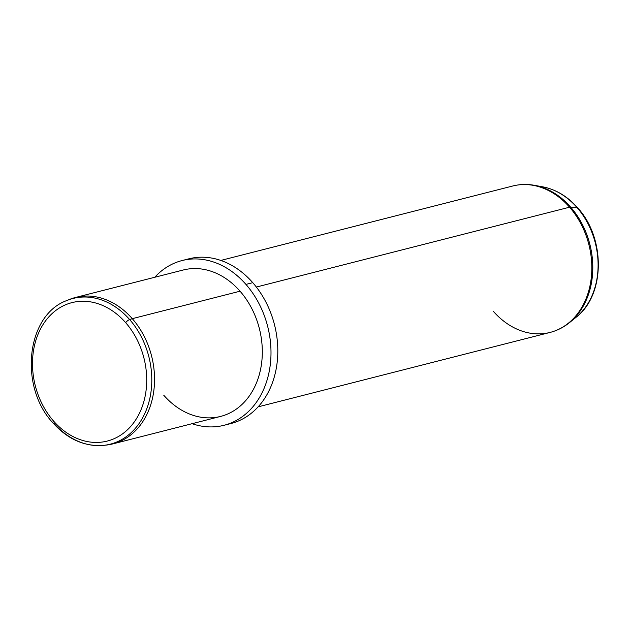 <?xml version="1.0" encoding="UTF-8"?>
<svg xmlns="http://www.w3.org/2000/svg" width="630" height="630" viewBox="0 0 630 630"><rect width="100%" height="100%" fill="white"/><g stroke="black" fill="none" stroke-linecap="round" stroke-linejoin="round"><path stroke-width="0.94" d="M125.669 322.67A71.434 56.054 75.7 0 1 133.891 422.486A71.434 56.054 75.7 0 1 53.534 421.021A71.434 56.054 75.7 0 1 45.313 321.205A71.434 56.054 75.7 0 1 125.669 322.67A3.78 1.268 -41.2 0 1 129.638 319.552A75.191 59.007 75.7 0 1 150.074 397.27A75.191 59.007 75.7 0 1 103.8 445.347A75.191 59.007 -104.3 0 0 150.074 397.27A75.191 59.007 -104.3 0 0 129.638 319.552A3.78 1.268 138.8 0 0 125.669 322.67A71.434 56.054 -104.3 0 0 45.313 321.205A71.434 56.054 -104.3 0 0 53.534 421.021A71.434 56.054 -104.3 0 0 133.891 422.486A71.434 56.054 -104.3 0 0 125.669 322.67M52.959 422.935A3.78 1.268 -41.2 0 1 53.534 421.021A3.78 1.268 138.8 0 0 52.959 422.935A3.78 1.268 138.8 0 0 53.708 423.084A75.191 59.007 -104.3 0 0 103.8 445.347C84.774 446.859 67.827 439.386 52.959 422.935C18.742 386.647 26.216 315.024 66.874 300.518A75.191 59.007 75.7 0 1 129.638 319.552L132.284 318.67A75.553 59.291 75.7 0 1 152.814 396.766A75.553 59.291 75.7 0 1 106.32 445.071L103.8 445.347M129.638 319.552A75.191 59.007 -104.3 0 0 66.874 300.518L69.229 299.549A75.553 59.291 75.7 0 1 132.284 318.67L129.638 319.552M75.474 297.478L183.243 270.002A75.553 59.291 75.7 0 1 240.054 291.202L132.284 318.67L240.054 291.202A75.553 59.291 75.7 0 1 261.293 365.368A75.553 59.291 75.7 0 1 220.571 416.43L112.802 443.898A75.553 59.291 -104.3 0 0 153.523 392.844A75.553 59.291 -104.3 0 0 132.284 318.67A75.553 59.291 -104.3 0 0 75.474 297.478A75.553 59.291 -104.3 0 0 68.056 300.053M105.06 445.19A75.553 59.291 -104.3 0 0 112.802 443.898M163.761 395.231A75.553 59.291 -104.3 0 0 248.748 396.774A75.553 59.291 -104.3 0 0 240.054 291.202M245.952 284.406A84.995 66.701 75.7 0 1 265.025 386.056A84.995 66.701 75.7 0 1 192.095 423.691A84.995 66.701 -104.3 0 0 224.036 425.289A84.995 66.701 -104.3 0 0 269.845 367.849A84.995 66.701 -104.3 0 0 245.952 284.406A84.995 66.701 -104.3 0 0 182.046 260.56A84.995 66.701 -104.3 0 0 154.767 277.263A84.995 66.701 75.7 0 1 245.952 284.406L252.764 282.673L245.952 284.406M182.046 260.56L188.85 258.828A84.995 66.701 75.7 0 1 252.764 282.673A84.995 66.701 75.7 0 1 276.657 366.117A84.995 66.701 75.7 0 1 230.84 423.557L224.036 425.289M227.414 424.305A84.995 66.701 -104.3 0 0 276.302 368.219A84.995 66.701 -104.3 0 0 252.764 282.673A84.995 66.701 -104.3 0 0 185.472 259.812M576.993 207.506A71.615 56.204 -104.3 0 0 542.666 186.819A71.615 56.204 75.7 0 1 576.993 207.506A5.67 1.906 -41.2 0 1 577.615 207.766A5.67 1.906 138.8 0 0 576.993 207.506L570.607 207.073A75.293 59.094 -104.3 0 0 534.516 185.33A75.293 59.094 75.7 0 1 570.607 207.073L576.993 207.506A71.615 56.204 75.7 0 1 575.954 317.386A71.615 56.204 -104.3 0 0 576.993 207.506M493.266 311.228A75.553 59.291 -104.3 0 0 550.077 332.427C557.188 330.592 563.669 327.316 569.512 322.599L575.954 317.386C605.32 295.226 605.658 238.093 577.615 207.766C567.559 196.403 555.912 189.417 542.666 186.819L534.516 185.33C527.129 183.984 519.868 184.204 512.749 186A75.553 59.291 75.7 0 1 569.559 207.199L256.355 287.044L569.559 207.199A75.553 59.291 75.7 0 1 590.798 281.374A75.553 59.291 75.7 0 1 550.077 332.427A75.553 59.291 -104.3 0 0 590.798 281.374A75.553 59.291 -104.3 0 0 569.559 207.199A7.552 2.544 -41.2 0 1 570.607 207.073A75.293 59.094 75.7 0 1 569.512 322.599A75.293 59.094 -104.3 0 0 570.607 207.073A7.552 2.544 138.8 0 0 569.559 207.199A75.553 59.291 -104.3 0 0 512.749 186L220.791 260.434M550.077 332.427L258.119 406.854"/></g></svg>
